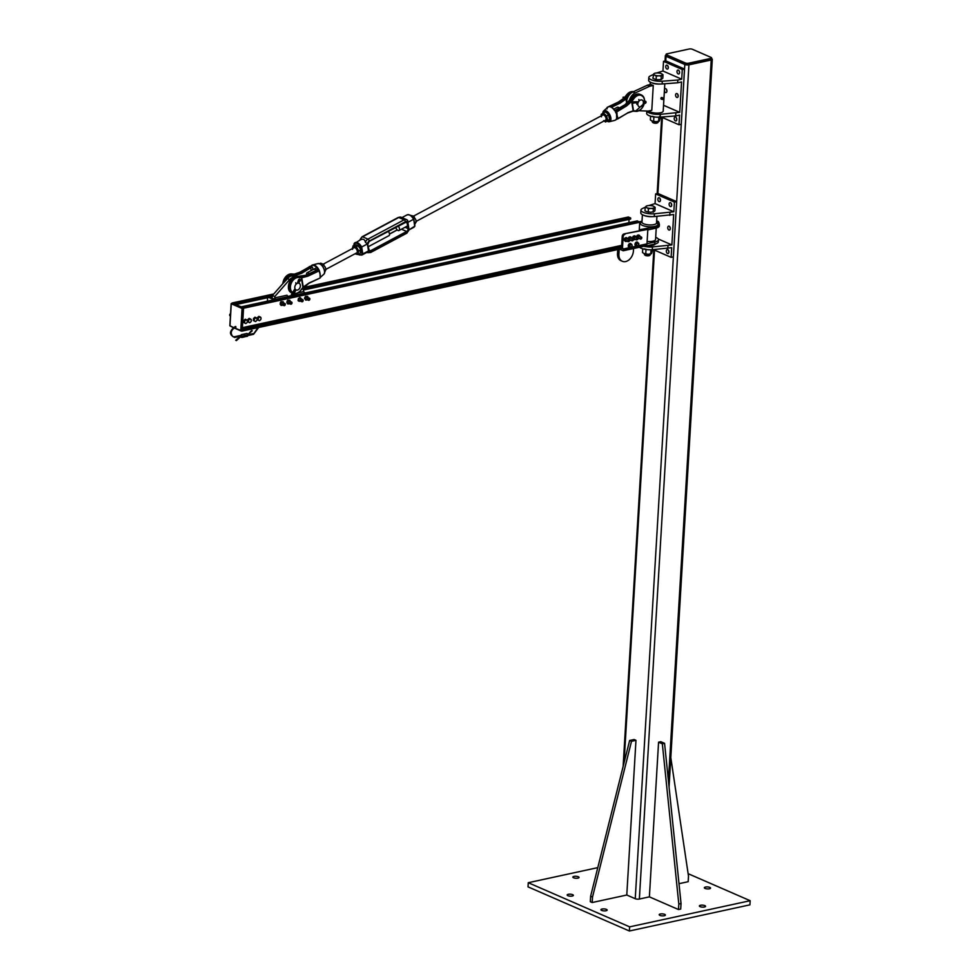 <?xml version="1.0" encoding="UTF-8"?>
<svg xmlns="http://www.w3.org/2000/svg" width="980" height="980" viewBox="0 0 980 980"><rect width="100%" height="100%" fill="white"/><g stroke="black" fill="none" stroke-linecap="round" stroke-linejoin="round"><path stroke-width="1.47" d="M704.473 907.014A3.099 0.992 -176.6 0 1 701.141 906.978A3.099 0.992 -176.6 0 1 699.377 905.961A3.099 0.992 -176.6 0 1 700.48 905.275A3.099 0.992 -176.6 0 1 703.812 905.324A3.099 0.992 -176.6 0 1 705.576 906.329A3.099 0.992 -176.6 0 1 704.473 907.014M577.943 878.129A3.099 0.992 -176.6 0 1 574.611 878.092A3.099 0.992 -176.6 0 1 572.847 877.088A3.099 0.992 -176.6 0 1 573.962 876.402A3.099 0.992 -176.6 0 1 577.281 876.439A3.099 0.992 -176.6 0 1 579.045 877.455A3.099 0.992 -176.6 0 1 577.943 878.129M606.057 910.763A3.099 0.992 -176.6 0 1 602.725 910.726A3.099 0.992 -176.6 0 1 600.961 909.71A3.099 0.992 -176.6 0 1 602.063 909.024A3.099 0.992 -176.6 0 1 605.395 909.073A3.099 0.992 -176.6 0 1 607.159 910.077A3.099 0.992 -176.6 0 1 606.057 910.763M572.271 896.051A3.099 0.992 -176.6 0 1 568.939 896.014A3.099 0.992 -176.6 0 1 567.175 894.997A3.099 0.992 -176.6 0 1 568.278 894.311A3.099 0.992 -176.6 0 1 571.61 894.36A3.099 0.992 -176.6 0 1 573.374 895.365A3.099 0.992 -176.6 0 1 572.271 896.051M709.447 888.799A3.099 0.992 -176.6 0 1 706.115 888.75A3.099 0.992 -176.6 0 1 704.351 887.745A3.099 0.992 -176.6 0 1 705.453 887.059A3.099 0.992 -176.6 0 1 708.785 887.096A3.099 0.992 -176.6 0 1 710.549 888.113A3.099 0.992 -176.6 0 1 709.447 888.799M664.293 915.736A3.099 0.992 -176.6 0 1 660.961 915.7A3.099 0.992 -176.6 0 1 659.197 914.683A3.099 0.992 -176.6 0 1 660.312 913.997A3.099 0.992 -176.6 0 1 663.632 914.046A3.099 0.992 -176.6 0 1 665.395 915.051A3.099 0.992 -176.6 0 1 664.293 915.736M750.166 900.706L749.92 904.846L629.38 931L528.024 886.863L528.269 882.711L629.638 926.86L750.166 900.706L688.119 873.682M597.788 867.631L528.269 882.711M629.38 931L629.638 926.86M649.385 896.859L678.479 909.538L678.809 904.013L662.333 743.808L658.572 742.179L649.385 896.859L639.364 899.04A2.916 0.931 -176.6 0 1 635.248 898.709L626.784 895.022L635.971 740.329L631.512 741.297L592.52 897.006L592.19 902.531L626.784 895.022M666.082 55.113A2.916 0.931 3.4 0 0 665.359 55.664A2.916 0.931 3.4 0 0 666.045 56.325L684.812 64.496A2.916 0.931 3.4 0 0 688.928 64.839L711.247 59.988A2.916 0.931 3.4 0 0 712.289 59.351A2.916 0.931 3.4 0 0 711.603 58.69L711.541 58.665M685.412 62.99A2.193 0.698 3.4 0 0 688.487 63.247L710.806 58.396A2.193 0.698 3.4 0 0 711.59 57.918A2.193 0.698 3.4 0 0 711.076 57.428L692.309 49.245A2.193 0.698 3.4 0 0 689.222 49L666.902 53.839A2.193 0.698 3.4 0 0 666.118 54.329A2.193 0.698 3.4 0 0 666.633 54.819L685.412 62.99L685.326 64.374L666.559 56.203A2.193 0.698 -176.6 0 1 666.045 55.713L666.118 54.329M711.59 57.918L711.505 59.302A2.193 0.698 -176.6 0 1 710.733 59.78L688.413 64.631A2.193 0.698 -176.6 0 1 685.326 64.374M658.572 742.179L660.802 741.689L664.562 743.33L681.039 903.523L680.708 909.048L678.479 909.538M662.333 743.808L664.562 743.33M678.809 904.013L681.039 903.523M678.993 883.691L688.168 881.694L688.499 876.169L670.798 757.54M592.19 902.531L590.315 901.71L590.634 896.186L629.638 740.488L634.097 739.508L635.971 740.329M629.638 740.488L631.512 741.297M590.634 896.186L592.52 897.006M643.885 246.274A9.861 3.161 3.4 0 0 652.46 246.936L671.876 244.927L658.242 238.985M648.785 205.567L655.069 203.607L655.645 193.93L674.412 202.113L676.641 201.623L673.37 256.87L671.129 257.348L671.704 247.683L652.3 249.704A9.861 3.161 -176.6 0 1 639.487 247.23M667.797 248.528L667.968 245.772M655.069 203.607L673.836 211.778L654.432 213.787A9.861 3.161 -176.6 0 1 640.945 210.075L640.773 212.832A9.861 3.161 3.4 0 0 654.273 216.556L673.677 214.534L671.876 244.927M670.308 228.659A2.009 1.25 77.8 0 1 669.45 230.055A2.009 1.25 77.8 0 1 667.797 228.364A2.009 1.25 77.8 0 1 668.593 226.135A2.009 1.25 77.8 0 1 670.308 228.659A2.009 1.25 -102.2 0 1 669.965 227.054L669.965 227.054M656.6 221.958A2.009 1.25 77.8 0 1 657.335 221.235A2.009 1.25 77.8 0 1 659.05 223.661M640.945 210.075A9.861 3.161 -176.6 0 1 642.402 208.544L645.281 207.196M669.928 212.623L669.769 215.392M674.412 202.113L673.836 211.778M660.447 200.275A2.009 1.25 77.8 0 1 659.577 201.672A2.009 1.25 77.8 0 1 657.923 199.981A2.009 1.25 77.8 0 1 658.719 197.752A2.009 1.25 77.8 0 1 660.447 200.275A2.009 1.25 -102.2 0 1 660.091 198.671L660.091 198.671M671.704 205.175A2.009 1.25 77.8 0 1 670.835 206.584A2.009 1.25 77.8 0 1 669.193 204.881A2.009 1.25 77.8 0 1 669.989 202.652A2.009 1.25 77.8 0 1 671.704 205.175A2.009 1.25 -102.2 0 1 671.361 203.571L671.361 203.571M668.911 252.142A2.009 1.25 77.8 0 1 668.054 253.538A2.009 1.25 77.8 0 1 666.4 251.836A2.009 1.25 77.8 0 1 667.196 249.618A2.009 1.25 77.8 0 1 668.911 252.142A2.009 1.25 -102.2 0 1 668.568 250.525L668.568 250.525M658.695 222.142L658.695 222.142A2.009 1.25 -102.2 0 0 658.94 223.538M676.641 201.623L657.874 193.452L655.645 193.93M671.129 257.348L653.366 249.618M655.694 237.295A10.229 3.271 -176.6 0 1 658.474 239.757A10.229 3.271 -176.6 0 1 654.836 242.011L646.984 243.714M647.119 241.411A7.301 2.34 3.4 0 0 655.559 239.586L656.233 228.058M637.355 245.956L624.101 248.834A1.09 0.686 77.8 0 1 623.562 249.778L623.611 248.846M637.747 245.87L646.971 243.873A1.09 0.686 77.8 0 1 646.445 244.816L623.684 249.753M646.445 244.816L646.616 245.845L654.714 244.081A10.229 3.271 3.4 0 0 658.352 241.827L658.474 239.757M646.69 244.718L646.616 245.845M624.101 248.834A2.193 1.568 -66.5 0 1 623.341 248.773L623.231 250.757L646.384 245.735M656.588 222.105A10.229 3.271 -176.6 0 1 659.369 224.567A10.229 3.271 -176.6 0 1 655.73 226.821L639.291 229.761M639.462 221.774L642.01 221.223M652.239 216.629A7.301 2.34 -176.6 0 1 643.823 215.343M619.581 249.177L623.231 250.757M647.658 245.613A7.301 2.34 3.4 0 0 655.265 243.959M633.558 248.516L633.411 251.015A9.494 6.774 -66.5 0 1 622.361 261.293A9.494 6.774 -66.5 0 1 618.895 254.163L619.188 249.324M617.731 249.569L617.498 253.55A9.494 6.774 113.5 0 0 620.952 260.68L622.361 261.293M646.947 228.267L647.841 229.369L624.015 233.926L647.364 229.161M639.548 229.871L639.977 230.766M647.645 228.573L647.609 229.271M622.545 247.132L621.614 246.715A2.193 1.568 113.5 0 0 622.41 248.369L623.341 248.773A2.193 1.568 -66.5 0 1 622.545 247.132L623.158 236.768A2.193 1.568 -66.5 0 1 624.958 234.33M621.614 246.715L622.226 236.364L623.158 236.768M624.015 233.926A2.193 1.568 113.5 0 0 622.226 236.364M646.971 243.873L647.841 229.369M647.805 229.908L655.657 228.205A10.229 3.271 3.4 0 0 659.295 225.951L659.369 224.567M651.051 253.869A4.386 1.409 -176.6 0 1 650.941 253.906A4.386 1.409 -176.6 0 1 648.209 254.298A4.386 1.409 -176.6 0 1 644.105 253.6A4.386 1.409 -176.6 0 1 643.86 253.489A4.386 1.409 -176.6 0 1 643.848 253.477L648.209 254.298L651.565 253.575L652.607 249.68M651.063 249.765L650.72 253.918L651.565 253.575M642.721 248.773L642.5 252.522L644.105 253.6M647.266 249.655L644.387 248.859M645.747 253.943L645.992 249.937M645.563 249.41A4.851 1.556 3.4 0 0 648.221 249.704M654.064 211.533A4.386 1.409 -176.6 0 1 654.052 211.545L650.708 212.268A4.386 1.409 -176.6 0 1 650.683 212.268M650.708 212.268L646.592 211.57A4.386 1.409 -176.6 0 1 646.58 211.558M644.865 254.984A2.475 0.796 3.4 0 0 644.987 255.168A2.475 0.796 3.4 0 0 648.907 255.731A2.475 0.796 3.4 0 0 649.617 255.449A2.475 0.796 3.4 0 0 649.764 255.278M650.304 254.09L650.255 254.8A2.916 0.931 -176.6 0 1 650.058 255.106A2.916 0.931 -176.6 0 1 649.226 255.437A2.916 0.931 -176.6 0 1 644.595 254.788A2.916 0.931 -176.6 0 1 644.423 254.445L644.473 253.746M650.941 208.397L648.429 208.777L646.825 207.699A4.386 1.409 3.4 0 0 650.941 208.397A4.386 1.409 3.4 0 0 654.285 207.674L653.403 208.752L650.941 208.397M645.183 207.356L646.065 206.278A4.386 1.409 3.4 0 0 646.825 207.699L645.183 207.356L644.975 210.859L646.592 211.57M646.065 206.278L646.898 205.923L646.065 206.278A4.386 1.409 3.4 0 1 646.678 205.935L646.518 205.996M653.525 206.241L655.13 207.319L654.285 207.674A4.386 1.409 3.4 0 0 653.77 206.364L653.783 206.364A4.386 1.409 3.4 0 0 653.525 206.241A4.386 1.409 3.4 0 0 649.409 205.543A4.386 1.409 3.4 0 0 646.678 205.935M654.052 211.533L654.922 210.823L655.13 207.319M653.195 212.256L653.403 208.752M648.221 212.268L648.429 208.777M641.422 238.655A0.87 0.625 -66.5 0 1 640.381 238.361A0.87 0.625 -66.5 0 1 641.349 237.282A0.87 0.625 -66.5 0 1 641.422 238.655M641.386 238.74A1.09 0.784 113.5 0 0 640.442 237.332A1.09 0.784 113.5 0 0 641.386 238.74M637.686 239.243A0.87 0.625 -66.5 0 1 636.535 239.463A0.87 0.625 -66.5 0 1 637.208 238.116A0.87 0.625 -66.5 0 1 637.686 239.243A1.09 0.784 113.5 0 0 636.326 238.507A1.09 0.784 113.5 0 0 637.686 239.267M633.215 240.247A0.87 0.625 -66.5 0 1 632.063 240.418A0.87 0.625 -66.5 0 1 632.761 239.083A0.87 0.625 -66.5 0 1 633.215 240.247M633.202 240.259A1.09 0.784 113.5 0 0 631.867 239.439A1.09 0.784 113.5 0 0 633.202 240.259M629.172 241.288A0.87 0.625 -66.5 0 1 628.107 241.068A0.87 0.625 -66.5 0 1 629.038 239.929A0.87 0.625 -66.5 0 1 629.172 241.288M629.136 241.362A1.09 0.784 113.5 0 0 628.131 240.039A1.09 0.784 113.5 0 0 629.136 241.362M637.502 246.017L637.061 245.76A1.458 1.041 113.5 0 0 638.176 245.551L636.706 245.674L635.714 244.277A1.458 1.041 -66.5 0 1 635.714 244.265L636.375 242.967A1.458 1.041 -66.5 0 1 636.375 242.967L638.813 243.42L638.176 245.551A1.458 1.041 113.5 0 0 637.257 243.359L637.76 242.82M636.449 245.429L636.596 244.657A1.458 1.041 113.5 0 0 637.061 245.76L635.653 245.074M636.583 243.824L637.257 243.359A1.458 1.041 113.5 0 0 636.596 244.657L635.787 243.469M630.14 247.352L629.981 246.739A1.458 1.041 113.5 0 0 631.904 246.482L630.14 247.352L629.099 246.348A1.458 1.041 -66.5 0 1 629.099 246.348L630.287 244.13A1.458 1.041 -66.5 0 1 630.299 244.13M632.051 245.086L631.904 246.482A1.458 1.041 113.5 0 0 631.181 244.51L632.051 245.086M629.65 246.041L630.14 245.343A1.458 1.041 113.5 0 0 629.981 246.739L628.854 245.698M630.446 244.559L631.181 244.51A1.458 1.041 113.5 0 0 630.14 245.343L629.65 244.216M629.92 243.836L631.733 244.388M637.184 242.048A2.009 1.433 113.5 0 0 635.591 245.711M638.017 242.954A2.009 1.433 113.5 0 0 635.077 243.824A2.009 1.433 113.5 0 0 636.792 245.711M630.495 243.506A2.009 1.433 113.5 0 0 628.891 247.168M631.242 244.179A2.009 1.433 113.5 0 0 628.376 245.27A2.009 1.433 113.5 0 0 629.895 247.254M636.878 242.538L636.535 242.354A1.715 1.225 113.5 0 0 636.008 245.564M636.976 242.44A1.715 1.225 -66.5 0 1 637.968 242.93M636.743 245.686A1.715 1.225 -66.5 0 1 636.89 242.464M637.367 242.452A1.715 1.225 113.5 0 0 636.62 242.329M630.177 244.143L629.834 243.812A1.715 1.225 113.5 0 0 629.307 247.021M630.275 243.898A1.715 1.225 -66.5 0 1 631.034 244.094M629.699 247.156A1.715 1.225 -66.5 0 1 630.189 243.922M630.667 243.91A1.715 1.225 113.5 0 0 629.92 243.787M632.933 238.826L633.521 236.131L635.493 236.18L633.129 236.376L634.011 236.768L633.411 238.507L632.627 237.528L634.219 239.72L635.689 239.145L634.268 239.72L633.448 238.544L634.06 236.78L635.493 236.192L636.302 237.381M634.55 235.788L633.521 236.131M636.289 237.344L634.587 235.776L636.289 237.344M636.412 237.172L638.09 238.863L639.499 238.385L638.09 238.851L637.355 237.589L638.041 235.849L639.475 235.371L640.222 236.633L639.475 235.347L636.804 235.972L637.514 235.237L637.355 237.589L636.559 236.584M638.543 234.955L637.502 235.237L639.462 235.347L640.21 236.596M631.181 240.161L629.76 240.676L628.989 239.451L629.638 237.699L631.071 237.185L631.843 238.41L631.071 237.16L628.413 237.822L629.099 237.074L628.939 239.414L628.045 239.059L629.723 240.688L631.157 240.174L629.723 240.688M629.589 236.903L631.059 237.148L629.601 236.891M624.15 240.076L625.069 241.178L624.162 240.1L624.236 239.463L625.056 240.492L624.174 240.076L624.701 238.275L625.559 238.691L625.056 240.455L625.951 241.558L627.384 240.86L626 241.558L625.093 240.48L625.608 238.704L627.016 237.993L627.923 239.047L626.134 237.577L626.98 237.969L624.419 238.838L625.056 238.018M677.645 82.798L662.149 83.962A9.861 3.161 -176.6 0 1 648.65 80.25L648.821 77.481A9.861 3.161 3.4 0 0 662.308 81.205L677.817 80.029L677.645 82.798L681.553 81.953L679.753 112.333L660.348 114.342A9.861 3.161 -176.6 0 1 646.898 111.034M653.158 74.615L650.279 75.962A9.861 3.161 3.4 0 0 648.821 77.481M677.817 80.029L681.713 79.184L662.946 71.013L656.661 72.973M663.534 105.276L679.753 112.333M664.477 89.376A2.009 1.25 77.8 0 1 665.212 88.641A2.009 1.25 77.8 0 1 666.853 90.332A2.009 1.25 77.8 0 1 666.057 92.561A2.009 1.25 77.8 0 1 664.391 90.785M675.6 94.95A2.009 1.25 77.8 0 1 676.47 93.541A2.009 1.25 77.8 0 1 678.123 95.244A2.009 1.25 77.8 0 1 677.327 97.473A2.009 1.25 77.8 0 1 675.6 94.95M646.825 111.022L646.69 113.386A9.861 3.161 3.4 0 0 660.177 117.11L675.673 115.946L675.845 113.178M675.673 115.946L679.581 115.101L679.005 124.766L661.243 117.024M674.216 118.421A2.009 1.25 77.8 0 1 675.073 117.024A2.009 1.25 77.8 0 1 676.727 118.727A2.009 1.25 77.8 0 1 675.931 120.944A2.009 1.25 77.8 0 1 674.216 118.421M676.996 71.467A2.009 1.25 77.8 0 1 677.866 70.07A2.009 1.25 77.8 0 1 679.52 71.761A2.009 1.25 77.8 0 1 678.711 73.99A2.009 1.25 77.8 0 1 676.996 71.467M679.238 70.977L679.238 70.977A2.009 1.25 -102.2 0 0 679.581 72.594M665.739 66.567A2.009 1.25 77.8 0 1 666.596 65.158A2.009 1.25 77.8 0 1 668.25 66.861A2.009 1.25 77.8 0 1 667.454 69.09A2.009 1.25 77.8 0 1 665.739 66.567M667.968 66.076L667.968 66.076A2.009 1.25 -102.2 0 0 668.323 67.681M666.572 89.56L666.572 89.56A2.009 1.25 -102.2 0 0 666.927 91.165M677.842 94.46L677.842 94.46A2.009 1.25 -102.2 0 0 678.185 96.065M676.445 117.943L676.445 117.943A2.009 1.25 -102.2 0 0 676.788 119.548M662.946 71.013L663.521 61.348L665.751 60.858L684.518 69.041L681.247 124.276L679.005 124.766M663.521 61.348L682.288 69.519L684.518 69.041M682.288 69.519L681.713 79.184M638.801 99.482A3.651 2.609 -66.5 0 1 638.96 100.83M647.388 85.199L650.916 84.439A7.301 2.34 3.4 0 0 653.268 85.456L649.74 86.228L647.388 85.199L632.884 91.936A9.494 6.774 113.5 0 0 626.588 103.586M649.74 86.228L635.224 92.965A9.494 6.774 113.5 0 0 629.172 101.124M638.997 110.728L648.258 111.083L651.786 110.311L653.268 85.456M660.116 84.035A7.301 2.34 -176.6 0 1 651.7 82.761M648.858 110.948A7.301 2.34 3.4 0 0 656.796 113.08A7.301 2.34 3.4 0 0 663.191 111.144L664.808 83.766M662.247 97.584L661.182 97.584L660.9 98.747L661.451 99.262L661.537 97.731L662.554 98.27M661.953 99.164L661.378 98.172L662.468 97.988M662.162 99.103L661.451 99.262M662.786 99.384L662.076 98.882L663.191 98.453M662.125 99.188L662.59 98.098M658.609 79.674A4.386 1.409 -176.6 0 1 658.56 79.674L656.098 79.686L656.306 76.183L654.701 75.105A4.386 1.409 3.4 0 0 658.817 75.803L656.306 76.183M654.493 78.976A4.386 1.409 -176.6 0 1 654.456 78.976L652.852 78.265L653.942 73.684A4.386 1.409 3.4 0 0 654.701 75.105L653.06 74.774M663.007 74.737L662.162 75.08A4.386 1.409 3.4 0 0 661.647 73.77A4.386 1.409 3.4 0 0 661.402 73.659L663.007 74.737L662.798 78.229L661.941 78.951A4.386 1.409 -176.6 0 1 661.929 78.951L661.071 79.662L661.28 76.171L658.817 75.803A4.386 1.409 3.4 0 0 662.162 75.08L661.28 76.171M652.741 122.39A2.475 0.796 3.4 0 0 652.864 122.586A2.475 0.796 3.4 0 0 656.784 123.137A2.475 0.796 3.4 0 0 657.494 122.855A2.475 0.796 3.4 0 0 657.641 122.684M658.18 121.508L658.131 122.206A2.916 0.931 -176.6 0 1 657.935 122.525A2.916 0.931 -176.6 0 1 657.102 122.855A2.916 0.931 -176.6 0 1 652.472 122.194A2.916 0.931 -176.6 0 1 652.3 121.863L652.349 121.153M653.942 73.684L654.775 73.341L653.942 73.684A4.386 1.409 3.4 0 1 654.554 73.353L654.395 73.414M661.402 73.659A4.386 1.409 3.4 0 0 657.286 72.961A4.386 1.409 3.4 0 0 654.554 73.353M661.071 79.662L658.585 79.674M656.098 79.686L654.469 78.976M658.928 121.275A4.386 1.409 -176.6 0 1 658.817 121.312A4.386 1.409 -176.6 0 1 656.086 121.716A4.386 1.409 -176.6 0 1 651.982 121.006A4.386 1.409 -176.6 0 1 651.737 120.895A4.386 1.409 -176.6 0 1 651.725 120.895L656.086 121.716L659.442 120.981L660.483 117.086M659.724 116.24L658.842 117.331L658.597 121.336L659.442 120.981M650.598 116.191L650.377 119.928L651.982 121.006M655.142 117.061L652.264 116.265M653.623 121.349L653.868 117.343M653.439 116.816A4.851 1.556 3.4 0 0 656.098 117.11M292.971 295.642L241.227 306.863L243.542 308.235L242.391 327.663L621.688 245.355M639.242 230.619L639.744 222.252L637.319 220.904M621.675 247.413L242.268 329.746L241.46 330.995M232.101 303.053L234.526 304.131M303.702 289.97L630.593 219.055L630.606 217.928L628.315 217.046M628.878 222.73L629.087 219.385M234.98 326.683L235.911 327.149L235.078 326.659L235.139 327.357M233.424 327.394L229.969 325.887L231.28 303.788L242.072 308.492L242.525 307.879L232.15 303.089M232.419 303.028L243.212 307.732L242.072 308.492L240.762 330.591L234.232 327.749M233.926 327.945L241.533 330.652L243.212 307.732M243.542 308.406L242.219 330.505L241.288 331.032L242.219 330.505M256.515 317.937L257.127 319.296A1.838 1.311 113.5 0 0 255.106 318.243L256.515 317.937M256.968 320.252L256.331 320.95A1.838 1.311 113.5 0 0 257.127 319.296L256.968 320.252M255.498 321.562L254.935 321.256A1.838 1.311 113.5 0 0 256.331 320.95L255.498 321.562L253.367 320.521L253.489 318.512L255.106 318.243A1.838 1.311 113.5 0 0 254.31 319.909L254.273 318.855M254.151 320.864L254.31 319.909A1.838 1.311 113.5 0 0 254.935 321.256L253.367 320.521M253.489 318.512L254.947 317.202L255.731 317.545M230.337 315.903A1.151 0.821 -66.5 0 1 230.545 313.723M246.825 319.97L247.438 321.318A1.838 1.311 113.5 0 0 245.417 320.276L246.825 319.97M247.266 322.273L246.642 322.984A1.838 1.311 113.5 0 0 247.438 321.318L247.266 322.273M245.809 323.584L245.233 323.29A1.838 1.311 113.5 0 0 246.642 322.984L245.809 323.584L243.677 322.543L243.787 320.534L245.417 320.276A1.838 1.311 113.5 0 0 244.62 321.93L244.584 320.877M244.461 322.885L244.62 321.93A1.838 1.311 113.5 0 0 245.233 323.29L243.677 322.543M243.787 320.534L245.257 319.223L246.041 319.566M250.733 319.113L251.346 320.472A1.838 1.311 113.5 0 0 249.324 319.419L250.733 319.113M251.174 321.428L250.549 322.126A1.838 1.311 113.5 0 0 251.346 320.472L251.174 321.428M249.716 322.738L249.141 322.432A1.838 1.311 113.5 0 0 250.549 322.126L249.716 322.738L247.585 321.697L247.695 319.688L249.324 319.419A1.838 1.311 113.5 0 0 248.528 321.085L248.479 320.031M248.369 322.04L248.528 321.085A1.838 1.311 113.5 0 0 249.141 322.432L247.585 321.697M247.695 319.688L249.165 318.377L249.949 318.721M260.423 317.091L261.035 318.451A1.838 1.311 113.5 0 0 259.014 317.398L260.423 317.091M260.864 319.407L260.239 320.105A1.838 1.311 113.5 0 0 261.035 318.451L260.864 319.407M259.406 320.717L258.83 320.411A1.838 1.311 113.5 0 0 260.239 320.105L259.406 320.717L257.275 319.676L257.385 317.667L259.014 317.398A1.838 1.311 113.5 0 0 258.218 319.051L258.169 318.01M258.059 320.019L258.218 319.051A1.838 1.311 113.5 0 0 258.83 320.411L257.275 319.676M257.385 317.667L258.855 316.356L259.639 316.699M271.925 297.099L268.986 297.528M271.913 297.099L269.304 297.675L274.033 299.733M305.282 292.947L304.302 292.518M294.845 276.666L293.988 276.299A8.036 5.733 113.5 0 0 287.299 278.565L272.452 295.482L272.379 296.867A3.283 2.046 -102.2 0 0 271.35 297.834L275.147 299.488M275.503 299.415A3.283 2.046 -102.2 0 0 274.719 297.883L286.993 295.225A3.283 2.046 77.8 0 1 287.777 296.744M295.531 289.713L293.632 295.936L293.963 292.836L292.261 294.747L291.464 294.257L291.379 295.629L287.679 296.438M298.165 292.8L303.739 291.587L302.697 287.936M274.719 297.883L274.804 296.499L289.651 279.582A8.036 5.733 -66.5 0 1 294 277.022M295.764 282.73A3.651 2.609 -66.5 0 1 295.923 284.078M291.464 294.257A3.283 2.046 77.8 0 1 292.248 295.776M304.523 293.106A3.283 2.046 -102.2 0 0 303.739 291.587M267.405 301.166L267.601 297.822M272.452 295.482L274.804 296.499M308.382 298.655A1.151 0.821 113.5 0 0 309.619 299.807A1.151 0.821 113.5 0 0 308.382 298.655M308.639 298.827A0.943 0.674 -66.5 0 1 309.839 298.863A0.943 0.674 -66.5 0 1 308.945 300.199A0.943 0.674 -66.5 0 1 308.639 298.827M301.914 299.856A1.151 0.821 113.5 0 0 302.71 301.522A1.151 0.821 113.5 0 0 301.914 299.856M302.122 300.064A0.943 0.674 -66.5 0 1 303.163 300.578A0.943 0.674 -66.5 0 1 302.048 301.595A0.943 0.674 -66.5 0 1 302.122 300.064M292.028 302.783A1.151 0.821 113.5 0 0 290.264 303.433A1.151 0.821 113.5 0 0 292.028 302.783M292.003 302.906A0.943 0.674 -66.5 0 1 290.962 304.045A0.943 0.674 -66.5 0 1 290.889 302.563A0.943 0.674 -66.5 0 1 292.003 302.906M284.764 303.469A1.151 0.821 113.5 0 0 284.139 305.662A1.151 0.821 113.5 0 0 284.764 303.469M284.837 303.727A0.943 0.674 -66.5 0 1 285.045 305.16A0.943 0.674 -66.5 0 1 283.882 304.976A0.943 0.674 -66.5 0 1 284.837 303.727M306.716 299.365A1.151 0.821 113.5 0 0 307.598 297.577A1.151 0.821 113.5 0 0 306.079 297.871A1.151 0.821 113.5 0 0 306.716 299.365M308.198 297.626A1.838 1.311 113.5 0 0 305.515 299.39A1.838 1.311 113.5 0 0 307.279 299.733M307.953 298.9L305.748 300.125L305.062 298.545L306.005 296.646L307.622 296.315L308.308 297.908M307.622 296.315L305.478 296.413L304.903 297.32L304.535 298.312L305.748 300.125M300.591 299.513A1.151 0.821 113.5 0 0 299.439 298.631A1.151 0.821 113.5 0 0 299.133 300.542A1.151 0.821 113.5 0 0 300.591 299.513M300.174 301.044A1.838 1.311 113.5 0 0 300.199 301.019L298.79 301.13A1.838 1.311 113.5 0 0 300.174 301.044L300.836 300.456M301.117 298.912A1.838 1.311 113.5 0 0 298.337 299.647A1.838 1.311 113.5 0 0 298.79 301.13L298.067 300.615L298.398 298.582L299.941 297.479L301.105 299.476M288.769 303.249A1.151 0.821 113.5 0 0 289.774 301.534A1.151 0.821 113.5 0 0 288.267 301.656A1.151 0.821 113.5 0 0 288.769 303.249M290.337 301.497A1.838 1.311 113.5 0 0 287.606 303.114A1.838 1.311 113.5 0 0 289.418 303.604M290.007 302.943L287.765 303.923L287.226 302.22L288.292 300.394L289.896 300.272L290.435 301.975M289.896 300.272L287.765 300.174L287.128 301.032L286.871 302.796L287.765 303.923M282.105 304.694A1.151 0.821 113.5 0 0 283.061 302.955A1.151 0.821 113.5 0 0 281.554 303.139A1.151 0.821 113.5 0 0 282.105 304.694M283.637 302.955A1.838 1.311 113.5 0 0 280.929 304.633A1.838 1.311 113.5 0 0 282.718 305.062M283.343 304.327L281.125 305.417L280.525 303.751L281.542 301.889L283.147 301.693L283.747 303.359M283.147 301.693L281.015 301.668L280.403 302.55L280.194 304.302L281.125 305.417M624.138 98.184L624.383 97.878A19.282 13.757 113.5 0 0 626.343 95.403L626.269 95.501M608.641 106.722L618.588 102.018L624.383 97.878M625.534 98.564L626 99.004L625.828 98.245L619.875 102.582L610.81 106.857M633.264 111.132A19.282 13.757 -66.5 0 1 635.346 111.304A8.759 6.247 113.5 0 0 644.326 103.121L644.313 103.108A8.306 5.917 -66.5 0 1 635.775 110.997A19.735 14.075 113.5 0 0 633.497 110.826A5.843 1.348 9.5 0 0 633.19 110.85L633.497 110.642A5.843 2.744 -9.2 0 0 633.166 110.838L627.519 113.006L617.939 118.801M632.308 103.292L631.99 101.308A5.843 2.744 -9.2 0 0 631.659 101.491L631.953 103.378M638.482 101.847L634.134 102.312L631.929 101.148A5.843 3.7 -33 0 0 631.671 101.454L626.661 105.889L616.837 111.83L614.852 110.569A7.166 3.736 -118.1 0 0 610.626 106.93M629.773 100.658L630.177 100.144A19.282 13.757 113.5 0 0 631.977 97.853L633.791 98.784A19.735 14.075 113.5 0 1 631.929 101.148L631.292 100.891L631.671 101.454M644.546 101.271A8.759 6.247 113.5 0 0 641.337 94.925A8.759 6.247 113.5 0 0 633.252 98.417A19.282 13.757 -66.5 0 1 631.292 100.891L626.281 105.374L616.445 111.316L616.677 118.213A7.522 3.92 61.9 0 1 616.579 118.592L616.077 119.499A7.509 3.908 61.9 0 1 614.877 120.332L609.401 121.716A6.149 3.197 -118.1 0 0 610.846 117.87A6.149 3.197 -118.1 0 0 607.747 111.99A6.149 3.197 -118.1 0 0 603.655 110.961A6.149 3.197 -118.1 0 0 602.847 113.239M624.738 104.97L629.907 100.462M614.644 110.654L614.852 110.569C612.341 107.004 610.001 105.877 607.857 107.188A7.509 3.908 61.9 0 1 614.644 110.654L615.452 111.046M615.514 112.051A7.522 3.92 61.9 0 1 615.759 112.578L616.236 112.382A7.914 4.128 -118.1 0 0 615.979 111.83L614.962 110.716M616.739 118.886L617.094 118.715A7.914 4.128 -118.1 0 0 617.204 118.323L617.939 118.666L616.065 111.193M615.759 112.578L616.114 113.227M616.579 118.592L617.682 118.948L616.677 118.911M607.049 108.376L607.024 107.641M617.719 117.624L617.155 115.873M617.682 118.948L627.519 113.006M608.2 106.93L607.122 107.494M293.878 274.461L299.868 272.281L310.011 266.438M309.435 266.499L311.187 266.229A7.166 3.736 61.9 0 1 317.986 269.194L318.427 268.9A7.509 3.908 -118.1 0 0 312.51 264.968A7.509 3.908 -118.1 0 0 311.309 265.8L310.672 266.474M310.28 266.572L311.211 266.952L311.162 265.886L312.51 264.968L317.973 263.571A6.149 3.197 61.9 0 1 324.441 270.86A6.149 3.197 61.9 0 1 323.731 274.339L320.435 277.291M299.611 272.44L301.154 272.844L295.838 274.694M313.894 269.353A2.916 1.519 61.9 0 1 316.05 270.37M292.873 292.787A8.306 5.917 -66.5 0 1 291.219 283.33A8.306 5.917 -66.5 0 1 299.121 277.561A19.735 14.075 113.5 0 0 301.387 277.732A5.843 1.348 -170.5 0 1 301.718 277.72L301.338 277.156L301.387 277.916A5.843 2.744 170.8 0 1 301.742 277.732L307.892 276.176L319.149 270.848L320.056 273.579L319.431 270.872A7.522 3.92 -118.1 0 0 319.358 270.688M301.387 277.916L302.906 287.25A5.843 2.744 170.8 0 1 303.261 287.079L301.742 277.732M297.614 276.421L297.663 276.434A8.759 6.247 -66.5 0 0 289.161 282.963A8.759 6.247 -66.5 0 0 291.673 292.812C284.506 290.19 290.227 274.608 297.614 276.421L306.066 275.172M303.273 287.152L308.994 283.012L303.261 287.079M300.199 276.593L306.275 275.074L316.577 270.198M317.667 269.059L316.81 269.427L317.667 269.059L319.186 270.345L318.427 268.9M320.338 276.544A7.522 3.92 -118.1 0 0 320.35 276.519L320.056 273.579L320.129 276.605M311.309 265.8L310.329 266.438M318.292 269.794L319.1 270.419M310.697 266.376L310.084 266.462M296.266 276.36L296.082 275.245L301.534 273.359L310.709 267.81L310.329 267.295A1.776 0.833 -9.2 0 1 311.211 266.952L312.62 267.601L311.493 266.364M319.272 270.505L319.162 270.345A7.522 3.92 -118.1 0 0 319.186 270.345L319.603 271.901M320.117 274.559L320.178 277.965L308.994 283.171M308.994 283.012L320.178 277.965L308.933 283.281L301.093 289.774A8.306 5.917 -66.5 0 1 294.147 293.314M319.554 271.668L318.819 270.309L307.561 275.625L301.338 277.156A19.282 13.757 -66.5 0 1 298.949 276.997A8.759 6.247 113.5 0 0 290.57 283.22A8.759 6.247 113.5 0 0 292.542 293.167M636.939 104.419L636.963 103.047L637.135 104.444M640.565 106.796A3.651 2.609 -66.5 0 1 639.168 106.722A3.651 2.609 -66.5 0 1 638.237 102.337A3.651 2.609 -66.5 0 1 642.084 100.034A3.651 2.609 -66.5 0 1 643.309 103.513A3.651 2.609 -66.5 0 1 640.565 106.796M295.629 289.7L294.686 289.247L295.629 289.7M298.618 283.196L297.712 282.693L298.643 283.11L297.712 282.693L298.643 283.11L299.353 281.75L298.716 283.134M299.929 287.765A3.651 2.609 -66.5 0 1 296.132 289.982A3.651 2.609 -66.5 0 1 295.201 285.584A3.651 2.609 -66.5 0 1 299.047 283.281A3.651 2.609 -66.5 0 1 299.929 287.765M298.373 281.248L298.361 280.403M293.192 292.542L291.636 294.269L294.711 289.259M298.361 282.987L299.047 281.505L297.7 282.755M292.261 294.747L294.882 289.345M299.047 281.505L299.023 280.611L299.941 281.052L299.329 281.689M294.049 292.947L295.593 289.737M293.632 295.936L294.123 292.959M299.108 281.652L299.88 279.937L299.108 281.652M299.145 280.844L299.537 279.949M293.24 293.645L293.535 295.936M622.974 97.302L624.248 97.841M643.407 102.226L644.375 102.214L643.358 101.797M644.338 102.52L644.558 103.219L643.419 102.52M638.139 102.582L634.097 102.618L632.357 103.598M634.097 102.618L632.014 103.782L633.166 110.838L627.776 112.725M633.791 98.784A8.306 5.917 -66.5 0 1 640.736 95.244A8.306 5.917 -66.5 0 1 644.497 101.308L643.885 101.724L645.073 101.736L644.938 102.986M632.076 103.525L634.17 102.471L632.014 101.454M644.816 102.716L645.195 101.822M645.048 102.876L644.277 102.361L645.526 101.797L645.048 102.876M409.983 215.257A6.48 3.381 -118.1 0 1 413.683 219.042L414.712 226.221A7.068 3.675 61.9 0 1 413.732 227.348L414.883 226.049M413.707 219.214L414.712 226.221L408.807 229.969M407.19 219.998A4.557 3.246 113.5 0 0 406.577 219.606L407.692 220.414L407.778 222.387L413.585 219.275A7.068 3.675 61.9 0 0 407.068 214.877C410.106 214.485 412.347 215.882 413.793 219.079L414.908 225.902M353.988 243.91L360.064 239.99C362.98 238.471 364.756 239.255 365.418 242.317L367.488 243.91L361.669 247.009A7.068 3.675 -118.1 0 0 355.152 242.611A7.068 3.675 -118.1 0 0 354.16 243.738L354.123 244.302A6.48 3.381 61.9 0 1 360.885 247.242L361.669 247.009L362.796 253.955L368.615 250.843L366.986 252.313A4.557 3.246 113.5 0 0 367.647 252.681L366.912 252.362M360.885 247.242L361.951 253.857L362.796 253.955A7.068 3.675 -118.1 0 1 361.816 255.082L356.426 254.237A4.386 2.279 -118.1 0 0 358.251 252.828A4.386 2.279 -118.1 0 0 357.222 248.871A4.386 2.279 -118.1 0 0 354.38 246.323A4.386 2.279 -118.1 0 0 352.555 247.72A4.386 2.279 -118.1 0 0 352.531 248.504M406.32 219.52L401.224 217.278A4.557 3.246 -66.5 0 0 398.762 217.487L404.115 219.814A1.678 0.882 61.9 0 1 405.426 221.75A2.879 2.046 -66.5 0 1 407.778 222.387M414.393 222.73L416.316 221.701L415.606 219.263L412.997 215.968L410.559 215.392M414.675 224.469L416.316 221.701M413.009 217.842L414.418 217.082M356.745 252.864A2.928 1.519 -118.1 0 0 356.622 249.337A2.928 1.519 -118.1 0 0 353.988 247.72M355.274 253.649A4.386 2.279 -118.1 0 0 356.426 254.237L355.103 253.722M358.251 252.828L358.215 254.482L360.15 253.453L360.689 249.876L359.635 247.585L356.793 245.037L354.993 244.78L353.07 245.809L356.181 246.568L358.754 250.917L358.251 252.828M352.531 249.386L353.07 245.809M356.181 246.568L358.104 245.539M358.754 250.917L360.689 249.876M324.601 272.416L325.997 269.488L325.213 267.062L322.53 263.902L320.656 263.154L319.615 263.706M324.466 270.309L325.997 269.488M322.273 265.788L323.951 264.894M605.554 120.172A2.928 1.519 -118.1 0 0 606.02 118.09A2.928 1.519 -118.1 0 0 602.798 115.028M604.084 120.957A4.386 2.279 -118.1 0 0 606.387 121.373A4.386 2.279 -118.1 0 0 606.926 118.335A4.386 2.279 -118.1 0 0 604.746 114.55A4.386 2.279 -118.1 0 0 602.026 113.79A4.386 2.279 -118.1 0 0 601.328 115.799M605.542 121.998L609.646 119.462L608.543 114.905L607.147 113.264L605.273 111.879L603.349 112.908L606.62 115.934L607.71 120.491L605.542 121.998L603.668 120.614M601.487 116.816L601.169 114.415L603.349 112.908M608.543 114.905L606.62 115.934M609.646 119.462L607.71 120.491M619.36 108.119A2.916 1.519 -118.1 0 0 617.339 107.261L613.799 109.148M398.076 225.988A2.916 1.519 61.9 0 1 399.387 230.104A2.916 1.519 61.9 0 1 399.007 230.508A2.916 1.519 61.9 0 1 397.145 229.822A2.916 1.519 61.9 0 1 395.773 227.213M368.1 246.801L388.999 235.641A2.916 1.519 -118.1 0 0 388.202 231.268M306.618 274.829A2.916 1.519 61.9 0 1 306.691 273.163A2.916 1.519 61.9 0 1 307.059 272.783A2.916 1.519 61.9 0 1 309.104 273.653M668.421 780.84L711.247 59.988M639.364 899.04L688.928 64.839M635.248 898.709L684.812 64.496M624.076 762.661L654.53 250.121M657.899 193.464L662.407 117.539M665.775 60.87L666.045 56.325M688.413 64.631L688.487 63.247M710.806 58.396L710.733 59.78M666.633 54.819L666.559 56.203M652.3 249.704L652.46 246.936M654.432 213.787L654.273 216.556M641.973 221.97A8.759 2.805 3.4 0 0 642.476 225.412A8.759 2.805 3.4 0 0 654.799 226.417A8.759 2.805 3.4 0 0 656.551 222.84M656.514 223.158L656.539 223.011A7.301 2.34 -176.6 0 1 653.942 224.616A7.301 2.34 -176.6 0 1 643.664 223.783A7.301 2.34 -176.6 0 1 641.961 222.142L642.402 214.718M650.879 244.914A7.301 2.34 3.4 0 0 654.199 244.192M618.895 254.163L617.498 253.55M654.836 242.011L654.714 244.081M655.73 226.821L655.657 228.205M635.518 236.866A1.262 0.907 -66.5 0 1 635.947 237.234A1.286 0.919 113.5 0 0 634.207 237.809A1.286 0.919 113.5 0 0 635.101 239.255A1.262 0.907 -66.5 0 1 635.518 236.866M634.232 239.733L633.35 239.341L635.665 239.157M632.517 238.128L632.921 238.826M638.985 238.385A1.262 0.907 -66.5 0 1 639.475 236.033A1.262 0.907 -66.5 0 1 639.854 236.376A1.286 0.919 113.5 0 0 638.139 236.891A1.286 0.919 113.5 0 0 639.009 238.397M638.054 238.851L637.319 237.601M636.804 235.972L637.502 235.237M631.083 237.834A1.262 0.907 -66.5 0 1 631.488 238.201A1.286 0.919 113.5 0 0 629.748 238.74A1.286 0.919 113.5 0 0 630.642 240.222A1.262 0.907 -66.5 0 1 631.083 237.834M628.192 238.434L628.045 239.059M628.952 239.463L629.711 240.676M628.413 237.822L629.099 237.074M630.152 236.768L631.843 238.385M627.604 239.059A1.286 0.919 113.5 0 0 625.804 239.72A1.286 0.919 113.5 0 0 626.735 241.068A1.262 0.907 -66.5 0 1 627.077 238.667A1.262 0.907 -66.5 0 1 627.58 239.047M625.951 241.558L625.069 241.178L627.408 240.86M627.923 239.071L625.559 237.76M662.308 81.205L662.149 83.962M660.177 117.11L660.348 114.342M635.224 92.965L632.884 91.936M639.744 222.252L243.542 308.235M242.391 327.724L621.688 245.417L242.391 327.712M621.675 245.527L242.379 327.835M621.651 246.029L242.354 328.337M621.602 246.923L242.305 329.231L621.602 246.911M621.639 247.303L242.281 329.623M622.116 248.185L242.219 330.615M622.606 248.454L242.072 331.032M628.499 217.009L302.943 287.654M273.775 293.988L232.309 302.979M630.606 217.928L303.212 288.978M272.452 295.654L234.416 303.898M630.716 218.148L303.322 289.198M272.428 295.899L234.796 304.07M630.667 218.92L303.665 289.884M272.391 296.671L235.972 304.572M268.961 297.516L272.379 296.781M637.417 220.892L293.853 295.446M639.524 221.811L243.334 307.781M229.982 325.666L233.191 327.553M233.987 327.896L240.823 330.873M232.272 303.016L231.145 303.665L229.835 325.764L233.142 327.602M247.928 334.548L251.652 330.444M234.539 337.451L234.477 336.752L241.644 335.197M253.453 334.29L257.887 327.663M240.063 337.194L240.002 336.495L241.742 336.115M241.374 336.936L241.84 335.822M241.325 335.27L241.766 336.03M241.852 336.802L241.252 335.283M240.945 335.344L242.048 336.177L241.092 337.01M244.669 336.459L244.62 335.65L244.29 336.949L241.778 337.5L242.048 336.299M244.878 335.43L244.436 334.388M241.215 337.218L241.007 335.969M242.048 336.177L240.982 335.135M244.62 335.736L242.109 336.189L244.62 335.65L244.29 336.949M244.632 335.613L243.873 334.107L244.62 335.65M253.391 333.58L247.83 334.793L247.573 333.702M247.818 335.785L247.769 334.927M244.718 335.283L244.498 334.45M244.706 336.373L244.939 335.675M244.241 334.192L245.196 335.491L244.584 336.728L245.257 335.515L244.228 334.18M245.196 335.491L247.769 334.964L247.009 333.421L247.425 336.275L244.571 336.752M245.196 335.613L247.769 335.05L247.425 336.275M287.299 278.565L289.651 279.582M611.545 107.212L620.205 103.121L618.38 102.116M631.977 92.439A8.759 6.247 113.5 0 0 627.629 95.954L626.343 95.403A8.759 6.247 -66.5 0 1 633.533 91.642M626.686 100.879L626.33 98.674A19.735 14.075 113.5 0 0 628.168 96.322L627.629 95.954A19.282 13.757 -66.5 0 1 625.828 98.245M620.205 103.121L626 99.004L626.551 102.422M628.168 96.322A8.306 5.917 -66.5 0 1 629.025 95.244M633.497 110.642L632.333 103.402M614.95 110.691A1.776 0.833 -9.2 0 0 615.82 110.36L624.995 104.811L626.661 105.889M607.527 107.555A7.509 3.908 61.9 0 1 607.857 107.188L603.655 110.961L602.749 113.3M607.11 121.165A6.149 3.197 -118.1 0 0 609.401 121.716L607.024 121.214M602.884 113.215A5.696 2.965 61.9 0 1 606.399 111.647A5.696 2.965 61.9 0 1 610.283 117.894A5.696 2.965 61.9 0 1 607.159 121.14M617.008 114.979L616.959 112.908M631.904 97.951L631.977 97.853A8.759 6.247 -66.5 0 1 640.062 94.374L643.848 97.363L644.668 101.21M282.853 283.637A8.759 6.247 -66.5 0 1 292.04 273.983L282.73 283.784M295.507 274.706A19.282 13.757 -66.5 0 1 293.326 274.547L292.04 273.983A19.282 13.757 113.5 0 0 294.417 274.143M310.329 267.295L301.154 272.844L301.534 273.359M285.927 280.133A8.306 5.917 -66.5 0 1 293.486 275.111L293.326 274.547A8.759 6.247 113.5 0 0 284.641 281.603M293.486 275.111A19.735 14.075 113.5 0 0 295.727 275.282L295.911 276.409M302.955 287.41A19.735 14.075 113.5 0 0 301.093 289.774A19.282 13.757 -66.5 0 1 302.967 287.446M299.121 277.561L297.663 276.434A19.282 13.757 113.5 0 0 299.856 276.605M307.892 276.176L306.275 275.074L316.785 270.1A1.776 0.833 -9.2 0 0 317.398 269.647L318.524 270.137M316.883 269.953L316.81 269.427A1.311 0.613 170.8 0 1 317.116 269.745L316.785 270.1M311.162 270.59L310.709 267.81A1.311 0.613 170.8 0 1 312.62 267.601L312.951 269.635M324.515 271.436A5.696 2.965 -118.1 0 0 324.429 270.59A5.696 2.965 -118.1 0 0 320.827 264.526M319.37 271.889L319.97 273.665M294.098 293.694A8.759 6.247 113.5 0 0 301.044 289.884L301.179 289.909C298.692 293.216 295.948 294.368 292.959 293.375M299.978 281.15A1.115 0.882 113.2 0 0 299.88 279.374A1.115 0.882 113.2 0 0 298.52 280.599L298.349 280.525A1.115 0.882 -66.8 0 1 299.794 279.337M299.023 280.611L297.883 282.828M293.829 292.836L295.323 289.59M299.941 281.052L299.709 279.3L298.288 280.464L297.638 282.73M299.268 281.603L299.047 283.281M624.493 97.584L623.635 97.094L624.493 97.584M634.134 102.312L638.262 102.275M637.319 102.876L633.974 102.912L637.343 102.863M644.681 103.304A1.115 0.894 -71 0 1 644.375 103.157L644.558 103.219A1.115 0.894 109 0 0 645.967 102.582A1.115 0.894 109 0 0 644.754 101.356L644.571 101.308A1.115 0.894 -71 0 1 645.404 101.21M644.375 102.214L645.073 101.736M633.901 101.834L638.519 101.785L633.876 101.822M643.958 101.736L645.489 101.234L644.375 103.157M405.426 221.982A2.279 1.629 -66.5 0 1 406.369 222.007A2.279 1.629 -66.5 0 1 407.178 223.183L408.048 228.573L405.059 227.274M408.893 229.32A2.879 2.046 -66.5 0 1 407.116 232.162A2.866 2.046 113.5 0 0 408.868 228.499L407.999 223.109L405.059 222.252M367.488 243.91A2.879 2.046 -66.5 0 1 369.264 241.068L405.426 221.75M407.999 223.109A2.866 2.046 113.5 0 0 405.438 221.762L369.264 241.08A2.866 2.046 113.5 0 0 367.512 244.731L368.394 250.121A2.866 2.046 113.5 0 0 370.954 251.468L407.116 232.15L370.954 251.48A2.879 2.046 -66.5 0 1 368.615 250.843M361.951 253.857A6.48 3.381 61.9 0 1 358.349 254.42M354.27 245.172L354.123 244.302M370.109 252.473A1.678 0.882 -118.1 0 0 370.661 252.497A1.678 0.882 -118.1 0 0 370.954 251.48L370.489 250.794A2.279 1.629 -66.5 0 1 369.264 250.905A2.279 1.629 -66.5 0 1 368.529 250.023M367.635 244.645L368.394 250.121M405.72 219.238L406.577 219.606A4.557 3.246 113.5 0 0 404.115 219.814L367.953 239.132A1.678 0.882 61.9 0 1 369.264 241.068L368.97 241.423A2.279 1.629 -66.5 0 0 367.586 244.326L367.512 244.731M369.276 241.264L405.438 221.762M367.647 252.681L370.661 252.497L406.835 233.179A1.678 0.882 -118.1 0 0 407.116 232.162L406.663 231.476A2.279 1.629 -66.5 0 0 408.048 228.573L408.868 228.499M401.445 229.21L406.663 231.476L370.489 250.794L368.615 249.974M389.526 234.073L397.268 229.945M360.077 239.978A4.557 3.246 -66.5 0 1 362.6 236.805L367.953 239.132A4.557 3.246 113.5 0 0 365.418 242.317M359.427 240.614L362.049 236.793A1.678 0.882 -118.1 0 1 362.6 236.805L398.762 217.487A1.678 0.882 -118.1 0 0 398.211 217.474L401.224 217.278M669.058 787.001L712.289 59.351M623.133 766.446L653.819 249.814M657.164 193.599L661.696 117.233M665.04 61.017L665.359 55.664M646.506 244.804L623.623 249.765M656.539 223.011L656.931 216.347M638.152 238.03L640.479 239.047M639.021 236.021L641.349 237.038M634.244 238.875L636.571 239.892M635.126 236.866L637.441 237.883M629.785 239.843L632.1 240.86M630.655 237.834L632.982 238.851M625.877 240.688L628.192 241.705M626.747 238.679L629.074 239.696M632.847 236.903L632.627 237.528M639.511 238.385L638.09 238.863M624.419 238.838L624.236 239.463M650.279 82.136L650.132 84.611M662.664 99.446L663.154 98.319M663.019 98.147A0.747 0.747 0 0 0 662.149 98.098M661.819 98.87A0.747 0.747 0 0 0 662.443 99.47M622.704 248.491L241.901 331.13M628.401 216.996L302.979 287.618M273.812 293.939L232.211 302.967M630.593 219.055L303.714 289.982M637.367 220.88L293.853 295.421M292.971 295.617L241.19 306.85M252.313 330.762L247.854 334.596M235.739 326.512L235.078 326.659C229.124 331.13 228.977 334.744 234.637 337.463L241.803 335.907M234.477 336.752L232.873 336.618C230.116 333.286 230.9 330.199 235.237 327.369L235.898 327.222M247.854 335.54L253.55 334.303L258.634 327.504M236.376 340.611L240.161 337.206L241.815 336.851M240.002 336.495L235.727 340.293M243.873 334.107L241.362 334.658L241.007 335.871M244.608 334.462L244.927 335.246M244.927 335.687L244.804 336.324M247.009 333.421L244.498 333.972L244.143 335.197M305.393 298.912L308.541 300.284M306.311 296.805L309.46 298.177M298.337 300.211L301.852 301.742M299.255 298.104L302.771 299.635M287.544 302.796L290.693 304.168M288.451 300.689L291.611 302.061M280.844 304.241L283.992 305.613M281.762 302.134L284.911 303.506M607.061 108.903L607.196 107.335L618.454 102.006L624.113 97.988L626.208 95.379C628.682 92.071 631.426 90.919 634.428 91.924M614.877 120.332L627.69 113.006L632.994 111.169L635.395 111.316L644.436 103.206M640.062 94.374C637.061 93.382 634.317 94.533 631.831 97.829L624.824 104.823L614.607 110.703M291.991 273.971L294.38 274.118L299.696 272.293L310.317 266.438M317.973 263.571L320.227 264L322.236 265.752C324.931 270.064 325.421 272.918 323.731 274.339M291.673 292.812L292.518 293.179M293.792 295.899L294.196 292.959L296.132 289.982M294.649 289.223L291.55 294.269M633.999 102.9L632.014 103.782M413.732 227.348L409.383 229.675M353.976 244.069L354.16 245.221M366.986 252.313L361.816 255.082M369.264 250.905L367.721 244.473L369.166 241.435L406.369 222.007M389.513 233.975L397.194 229.871M409.444 229.357L406.835 233.179M362.049 236.793L398.211 217.474M407.068 214.877L401.971 217.597M602.859 114.991L413.376 216.213M605.615 120.136L416.243 221.309M407.619 225.915L399.007 230.508M359.182 244.939L358.092 245.527M354.062 247.683L323.094 264.22M316.773 267.601L307.059 272.783M361.387 250.39L360.726 250.745M356.818 252.828L325.96 269.316"/></g></svg>
